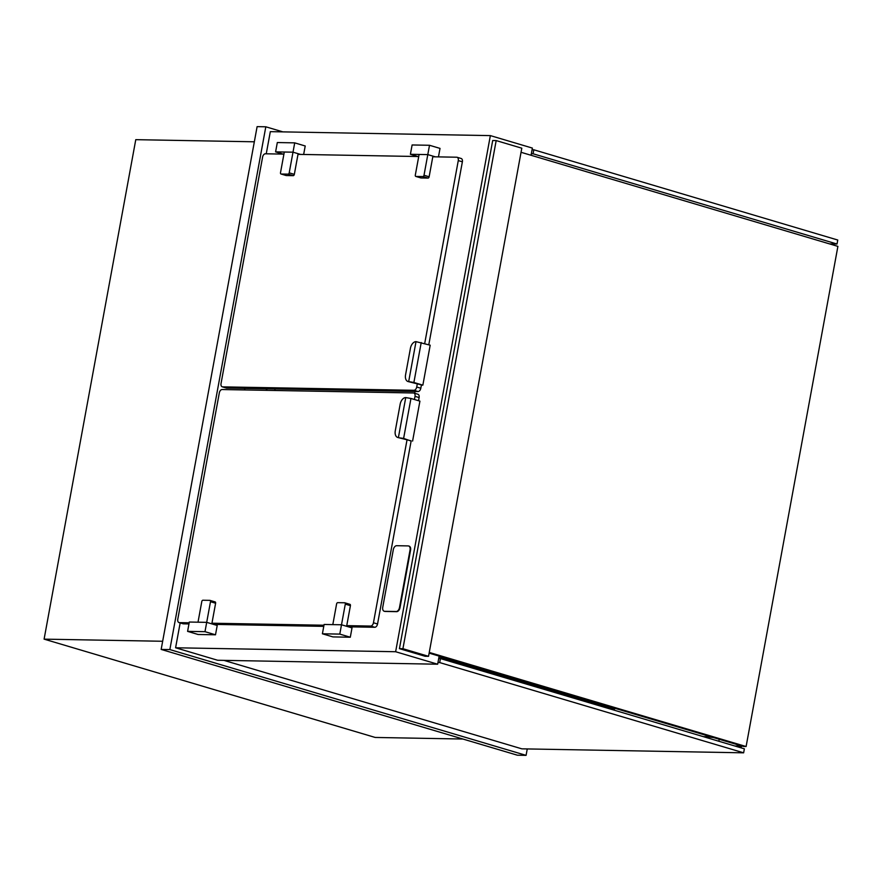 <?xml version="1.0" encoding="UTF-8"?>
<svg xmlns="http://www.w3.org/2000/svg" width="882" height="882" viewBox="0 0 882 882"><rect width="100%" height="100%" fill="white"/><g stroke="black" fill="none" stroke-linecap="round" stroke-linejoin="round"><path stroke-width="1.32" d="M254.336 141.793L135.773 139.665L44.1 639.141L375.203 737.451L462.907 739.028M162.663 641.269L44.1 639.141M282.913 131.881L265.813 126.799L257.114 126.644L161.163 649.428L169.862 649.582L526.08 755.356L527.26 748.939M161.163 649.428L517.381 755.201L526.08 755.356M265.813 126.799L169.862 649.582M244.821 388.411L244.535 389.943M531.063 155.276L532.386 148.088L490.359 135.608L395.632 651.732L175.595 647.774L217.622 660.254L437.659 664.212L439.148 656.109M395.632 651.732L437.659 664.212M180.16 622.924L175.595 647.774M490.359 135.608L270.322 131.65L266.254 153.799M415.036 391.476L414.705 393.295M244.92 388.422L244.645 389.943M266.188 390.329L266.463 388.808M267.003 388.819L266.728 390.34M275.085 388.962L274.809 390.483M609.826 708.874L614.721 708.963L614.853 708.279M614.721 708.963L439.015 656.792M223.918 660.375L521.868 748.84L743.636 752.82L744.375 748.829L440.438 658.578L439.699 662.58L437.957 662.547M440.438 658.578L438.696 658.545M743.636 752.82L439.699 662.58M829.521 243.884L837.018 244.027L533.081 153.777L533.819 149.786L532.078 149.753M533.081 153.777L531.35 153.744M837.018 244.027L837.757 240.025L533.819 149.786M428.542 656.318L521.802 148.187L496.18 140.58L492.696 140.514L399.436 648.645L425.069 656.263L428.542 656.318L402.92 648.711L399.436 648.645M496.18 140.58L402.92 648.711M429.126 653.132L743.493 746.47L746.106 746.525L837.9 246.376L521.053 152.299M429.258 652.437L746.106 746.525M737.936 744.827L737.815 745.511L740.891 746.426L741.012 745.731M737.429 744.673L737.176 746.029L734.794 745.985M719.227 739.27L718.863 741.255M741.53 745.885L741.277 747.241L737.176 746.029M738.896 747.197L741.277 747.241M713.626 737.606L706.736 736.702L706.57 737.606M706.736 736.702L703.329 736.635M226.013 387.882A3.418 2.128 -73.5 0 0 226.343 388.036A3.418 2.128 -73.5 0 0 226.707 388.091L418.035 391.531A3.418 2.128 -73.5 0 0 420.824 388.234L421.431 384.905L409.171 381.818A6.836 4.256 106.5 0 1 408.719 381.719A6.836 4.256 106.5 0 1 408.344 381.575M283.916 154.118L265.383 153.788A3.418 2.128 -73.5 0 0 262.604 157.073L221.04 383.505A3.418 2.128 -73.5 0 0 222.242 386.812A3.418 2.128 -73.5 0 0 222.606 386.867L413.934 390.307A3.418 2.128 -73.5 0 0 416.723 387.022L417.329 383.692M428.795 344.774L462.377 161.803A3.418 2.128 -73.5 0 0 461.176 158.495L457.074 157.272A3.418 2.128 -73.5 0 0 456.722 157.216L432.797 156.787M424.694 343.561L458.276 160.59A3.418 2.128 -73.5 0 0 457.074 157.272M418.718 156.533L297.995 154.372M421.398 385.125L422.853 385.147L430.184 345.193L416.006 341.643A6.836 4.256 -73.5 0 0 410.439 348.225L405.555 374.861A6.836 4.256 -73.5 0 0 407.958 381.498A6.836 4.256 -73.5 0 0 408.675 381.608L409.766 381.928M416.006 341.643L408.675 381.608L413.89 382.479L421.221 342.525M422.853 385.147L413.89 382.479M410.406 154.295L427.792 154.604L429.512 145.276L412.115 144.968L410.406 154.295L417.925 156.522M429.512 145.276L440.019 148.397L438.453 156.897M420.78 177.877A1.367 0.849 -73.5 0 0 421.067 177.966L428.024 178.087A1.367 0.849 -73.5 0 0 429.137 176.775L432.919 156.125L427.792 154.604L419.104 154.449L415.312 175.088A1.367 0.849 -73.5 0 0 415.94 176.444L422.897 176.565A1.367 0.849 -73.5 0 0 424.01 175.253L427.792 154.604L435.322 156.842M275.603 151.869L293 152.178L294.709 142.862L277.312 142.542L275.603 151.869L283.122 154.096M294.709 142.862L305.216 145.982L303.651 154.471M285.977 175.452A1.367 0.849 -73.5 0 0 286.264 175.54L293.221 175.661A1.367 0.849 -73.5 0 0 294.334 174.349L298.116 153.7L293 152.178L284.302 152.024L280.509 172.674A1.367 0.849 -73.5 0 0 281.137 174.019L288.094 174.14A1.367 0.849 -73.5 0 0 289.208 172.828L293 152.178L300.519 154.416M189.167 622.802L179.333 622.626A3.418 2.128 106.5 0 1 178.98 622.571A3.418 2.128 106.5 0 1 177.778 619.252L219.331 392.821A3.418 2.128 106.5 0 1 222.121 389.535L413.449 392.975A3.418 2.128 106.5 0 1 413.812 393.03A3.418 2.128 106.5 0 1 415.014 396.338L414.43 399.502M417.55 394.188A3.418 2.128 106.5 0 1 417.914 394.243A3.418 2.128 106.5 0 1 419.115 397.562L418.531 400.715M398.08 437.516A6.836 4.256 -73.5 0 0 398.455 437.659A6.836 4.256 -73.5 0 0 398.907 437.759L411.166 440.846L377.551 623.993A3.418 2.128 106.5 0 1 374.773 627.278L348.335 626.804M407.065 439.633L373.45 622.769A3.418 2.128 106.5 0 1 370.672 626.066L346.747 625.636M323.76 626.363L213.532 624.379M188.957 623.938L183.434 623.839A3.418 2.128 106.5 0 1 183.07 623.783A3.418 2.128 106.5 0 1 182.739 623.64M323.97 625.228L211.945 623.21M395.279 430.802L400.174 404.165A6.836 4.256 106.5 0 1 405.742 397.584L398.41 437.549A6.836 4.256 106.5 0 1 397.683 437.439A6.836 4.256 106.5 0 1 395.279 430.802M411.133 441.066L403.614 438.42L410.957 398.466L405.742 397.584M403.614 438.42L399.491 437.869M412.589 441.088L419.92 401.134L410.957 398.466M339.791 634.103L350.297 637.223L352.017 627.896L341.499 624.776L339.791 634.103L322.404 633.783L324.113 624.467L341.499 624.776L332.812 624.621L336.593 603.972A1.367 0.849 106.5 0 1 337.707 602.66L344.664 602.781A1.367 0.849 106.5 0 1 345.292 604.137L341.499 624.776L346.626 626.297L350.419 605.658A1.367 0.849 106.5 0 0 349.79 604.302L344.95 602.869M350.297 637.223L332.911 636.903L322.404 633.783M215.495 634.797L198.108 634.489L187.601 631.369L189.31 622.042L206.697 622.35L217.215 625.47L215.495 634.797L204.988 631.677L187.601 631.369M210.148 600.444L214.988 601.888A1.367 0.849 106.5 0 1 215.616 603.233L211.823 623.872L206.697 622.35L198.009 622.196L201.791 601.557A1.367 0.849 106.5 0 1 202.904 600.234L209.861 600.366A1.367 0.849 106.5 0 1 210.489 601.711L204.988 631.677M384.453 611.292A4.101 2.547 -73.5 0 0 384.695 611.391A4.101 2.547 -73.5 0 0 385.136 611.458L396.657 611.656A4.101 2.547 -73.5 0 0 399.998 607.709L410.571 550.103A4.101 2.547 -73.5 0 0 409.127 546.123A4.101 2.547 -73.5 0 0 408.862 546.079M382.744 607.257A4.101 2.547 -73.5 0 0 384.188 611.237A4.101 2.547 -73.5 0 0 384.618 611.303L396.139 611.513A4.101 2.547 -73.5 0 0 399.491 607.555L410.064 549.949A4.101 2.547 -73.5 0 0 408.62 545.98A4.101 2.547 -73.5 0 0 408.179 545.914L396.657 545.704A4.101 2.547 -73.5 0 0 393.317 549.651L382.744 607.257M222.606 386.867L226.707 388.091M413.934 390.307L418.035 391.531M416.723 387.022L420.824 388.234M458.276 160.59L462.377 161.803M415.94 176.444L421.067 177.966M422.897 176.565L428.024 178.087M424.01 175.253L429.137 176.775M281.137 174.019L286.264 175.54M288.094 174.14L293.221 175.661M289.208 172.828L294.334 174.349M415.014 396.338L419.115 397.562M373.45 622.769L377.551 623.993M370.672 626.066L374.773 627.278M179.333 622.626L183.434 623.839M345.292 604.137L350.419 605.658M210.489 601.711L215.616 603.233M222.242 386.812L226.343 388.036M408.719 381.719L407.958 381.498M415.797 176.422L420.912 177.944M280.994 173.997L286.121 175.518M413.812 393.03L417.914 394.243M178.98 622.571L183.07 623.783M397.683 437.439L398.455 437.659M344.818 602.803L349.933 604.324M210.015 600.388L215.131 601.91"/></g></svg>
